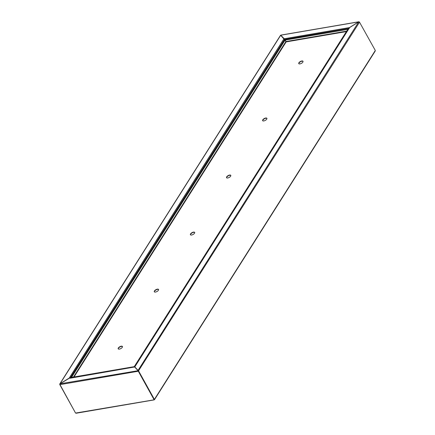 <?xml version="1.0" encoding="UTF-8"?>
<svg xmlns="http://www.w3.org/2000/svg" width="435" height="435" viewBox="0 0 435 435"><rect width="100%" height="100%" fill="white"/><g stroke="black" fill="none" stroke-linecap="round" stroke-linejoin="round"><path stroke-width="0.65" d="M70.117 378.222L134.632 366.988L137.917 370.479L138.183 371.245L138.042 370.707L138.645 371.012L154.392 399.417L138.406 371.05L154.169 399.803L75.559 413.065L59.812 384.654L60.133 383.79L69.573 378.037L134.54 366.917M154.044 399.635L138.297 371.229L59.927 384.638M138.645 371.012L138.08 370.381L138.297 371.229M138.042 370.707L60.133 383.79M280.559 35.665L280.667 35.3L284.892 40.123L284.109 38.688L281.032 35.507M359.392 22.011L358.614 21.886L349.582 27.487L349.136 28.373M284.729 39.237L280.956 35.425M359.321 21.962L358.657 21.962M284.18 38.764L349.62 27.557M70.057 378.156L69.105 378.129L60.073 383.73L59.742 384.442L60.117 383.806M75.483 412.924L59.861 384.42M69.149 378.205L283.946 38.791M359.468 22.087L375.313 50.476L374.926 51.27M154.333 399.7L154.441 399.335L154.333 399.7M349.196 28.438L349.642 27.546L358.674 21.951L359.511 22.152L138.46 370.968M358.674 21.951L138.08 370.381L134.48 366.613L71.552 377.384L285.094 40.091L347.788 29.362L134.132 366.83L71.313 377.422L284.86 40.129L286.148 41.901L285.208 39.917L348.022 29.324L134.48 366.613M138.205 370.609L134.893 367.058M154.392 399.417L375.258 50.558M135.312 367.711L135.067 367.265M298.845 63.722A2.42 1.06 151 0 1 299.737 62.254A2.42 1.06 151 0 1 301.933 61.215A2.42 1.06 151 0 1 303.048 61.389A2.42 1.06 151 0 0 301.091 61.46A2.42 1.06 151 0 0 299.035 63.01A2.42 1.06 151 0 0 298.845 63.722M299.96 63.896A2.42 1.06 151 0 1 298.769 63.613A2.42 1.06 151 0 1 299.503 62.113A2.42 1.06 151 0 1 301.803 60.987A2.42 1.06 151 0 1 302.999 61.27A2.42 1.06 151 0 1 302.265 62.77A2.42 1.06 151 0 1 299.96 63.896M262.729 120.761A2.42 1.06 151 0 1 263.621 119.299A2.42 1.06 151 0 1 265.818 118.255A2.42 1.06 151 0 1 266.932 118.434A2.42 1.06 151 0 0 264.98 118.499A2.42 1.06 151 0 0 262.919 120.049A2.42 1.06 151 0 0 262.729 120.761M263.849 120.941A2.42 1.06 151 0 1 262.653 120.658A2.42 1.06 151 0 1 263.387 119.157A2.42 1.06 151 0 1 265.693 118.026A2.42 1.06 151 0 1 266.889 118.309A2.42 1.06 151 0 1 266.149 119.81A2.42 1.06 151 0 1 263.849 120.941M226.619 177.806A2.42 1.06 151 0 1 227.51 176.338A2.42 1.06 151 0 1 229.702 175.3A2.42 1.06 151 0 1 230.822 175.474A2.42 1.06 151 0 0 228.864 175.544A2.42 1.06 151 0 0 226.809 177.094A2.42 1.06 151 0 0 226.619 177.806M227.733 177.98A2.42 1.06 151 0 1 226.537 177.697A2.42 1.06 151 0 1 227.277 176.202A2.42 1.06 151 0 1 229.577 175.071A2.42 1.06 151 0 1 230.773 175.354A2.42 1.06 151 0 1 230.033 176.855A2.42 1.06 151 0 1 227.733 177.98M190.503 234.846A2.42 1.06 151 0 1 191.395 233.383A2.42 1.06 151 0 1 193.591 232.339A2.42 1.06 151 0 1 194.706 232.518A2.42 1.06 151 0 0 192.749 232.589A2.42 1.06 151 0 0 190.693 234.133A2.42 1.06 151 0 0 190.503 234.846M191.617 235.025A2.42 1.06 151 0 1 190.421 234.742A2.42 1.06 151 0 1 191.161 233.242A2.42 1.06 151 0 1 193.461 232.111A2.42 1.06 151 0 1 194.657 232.393A2.42 1.06 151 0 1 193.918 233.894A2.42 1.06 151 0 1 191.617 235.025M154.387 291.89A2.42 1.06 151 0 1 155.279 290.422A2.42 1.06 151 0 1 157.475 289.384A2.42 1.06 151 0 1 158.59 289.563A2.42 1.06 151 0 0 156.633 289.628A2.42 1.06 151 0 0 154.577 291.178A2.42 1.06 151 0 0 154.387 291.89M155.502 292.07A2.42 1.06 151 0 1 154.311 291.787A2.42 1.06 151 0 1 155.045 290.286A2.42 1.06 151 0 1 157.35 289.155A2.42 1.06 151 0 1 158.541 289.438A2.42 1.06 151 0 1 157.807 290.939A2.42 1.06 151 0 1 155.502 292.07M118.271 348.935A2.42 1.06 151 0 1 119.163 347.467A2.42 1.06 151 0 1 121.36 346.423A2.42 1.06 151 0 1 122.474 346.603A2.42 1.06 151 0 0 120.522 346.673A2.42 1.06 151 0 0 118.467 348.217A2.42 1.06 151 0 0 118.271 348.935M119.391 349.109A2.42 1.06 151 0 1 118.195 348.826A2.42 1.06 151 0 1 118.934 347.326A2.42 1.06 151 0 1 121.234 346.195A2.42 1.06 151 0 1 122.431 346.478A2.42 1.06 151 0 1 121.691 347.978A2.42 1.06 151 0 1 119.391 349.109M134.399 366.939L134.241 366.656L134.404 366.939M71.476 377.71L71.313 377.422M348.185 29.618L348.022 29.324M358.614 21.886L280.831 35.197M284.615 39.411L348.952 28.405M280.667 35.3L60.073 383.73M70.198 377.928L284.452 39.514M349.642 27.546L134.801 366.89M74.021 376.96L286.148 41.901L346.374 31.592M346.662 31.141L285.898 41.537L73.477 377.053M76.103 413.25L154.142 399.895M358.897 21.75L280.858 35.105M280.499 35.338L59.764 383.98M154.501 399.662L375.236 51.02M134.698 366.819L349.267 27.911"/></g></svg>
